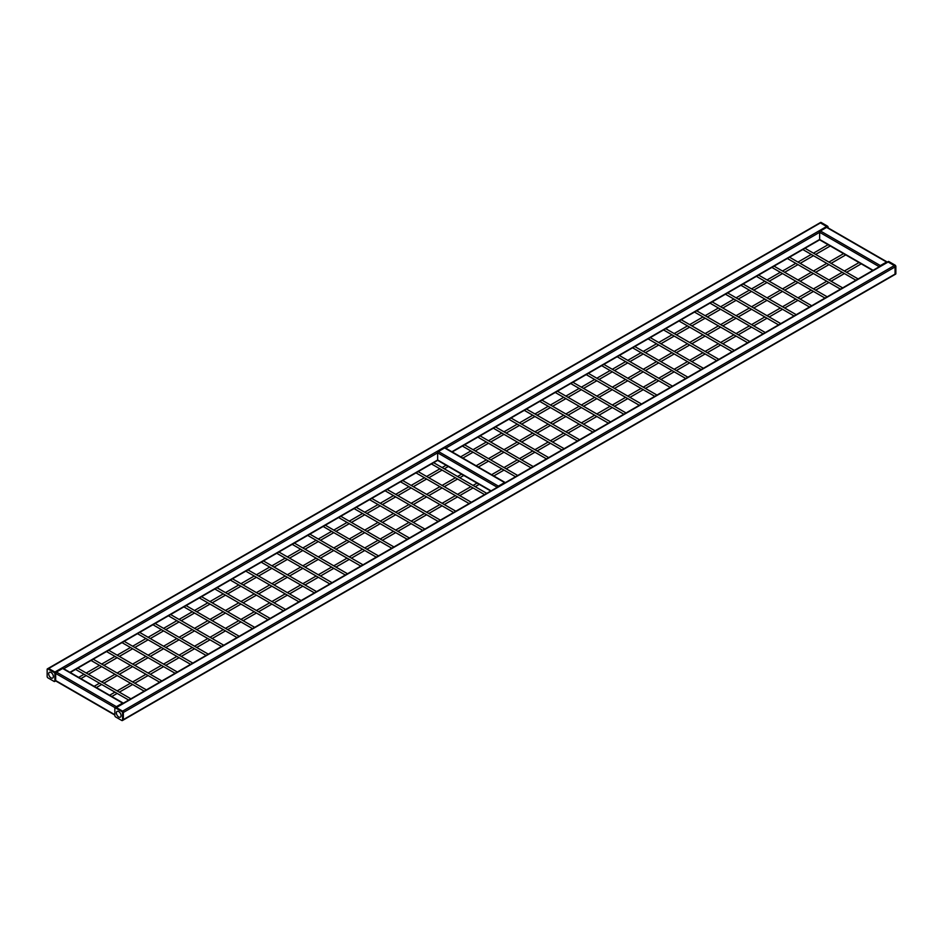 <?xml version="1.0" encoding="UTF-8"?>
<svg xmlns="http://www.w3.org/2000/svg" width="943" height="943" viewBox="0 0 943 943"><rect width="100%" height="100%" fill="white"/><g stroke="black" fill="none" stroke-linecap="round" stroke-linejoin="round"><path stroke-width="1.41" d="M122.354 720.57L894.848 274.578A1.096 0.637 60 0 1 894.306 274.519A1.096 0.637 -120 0 0 895.072 274.071A1.096 0.637 60 0 1 894.848 274.578L895.626 274.13A1.096 0.637 -120 0 0 895.85 273.623L895.85 266.48A1.096 0.637 -120 0 0 895.072 265.136L888.884 261.565A1.096 0.637 -120 0 0 888.341 261.517L887.563 261.954A1.096 0.637 60 0 1 888.117 262.013A1.096 0.637 -120 0 0 887.563 261.954L115.848 707.509A1.096 0.637 -120 0 1 116.39 707.568L122.578 711.14L116.39 707.568A1.096 0.637 -120 0 0 115.848 707.509L115.07 707.957A1.096 0.637 60 0 1 115.624 708.004L121.812 711.588A1.096 0.637 60 0 1 122.578 712.92L122.578 720.075A1.096 0.637 60 0 1 121.812 720.511L115.624 716.939A1.096 0.637 60 0 1 114.846 715.607L114.846 708.452A1.096 0.637 60 0 1 115.07 707.957M895.072 265.136L894.306 265.584A1.096 0.637 60 0 1 895.072 266.928A1.096 0.637 -120 0 0 894.306 265.584L888.117 262.013L888.884 261.565M895.85 273.623L895.072 274.071L895.072 266.928L895.85 266.48M828.154 227.923L828.154 227.393A1.096 0.637 -120 0 0 827.376 226.061L821.188 222.489A1.096 0.637 -120 0 0 820.646 222.43L819.868 222.878A1.096 0.637 60 0 1 820.422 222.925A1.096 0.637 -120 0 0 819.868 222.878L48.152 668.422A1.096 0.637 -120 0 1 48.694 668.481L54.883 672.053L48.694 668.481A1.096 0.637 -120 0 0 48.152 668.422L47.374 668.87A1.096 0.637 60 0 1 47.928 668.929L54.116 672.5A1.096 0.637 60 0 1 54.883 673.844L54.883 680.987A1.096 0.637 60 0 1 54.116 681.435L47.928 677.864A1.096 0.637 60 0 1 47.15 676.52L47.15 669.377A1.096 0.637 60 0 1 47.374 668.87M827.376 226.061L826.61 226.509A1.096 0.637 60 0 1 827.317 227.428A1.096 0.637 -120 0 0 826.61 226.509L820.422 222.925L821.188 222.489M118.712 716.963A3.312 1.91 60 0 1 116.555 714.051A3.312 1.91 60 0 1 117.062 711.399A3.312 1.91 60 0 1 118.712 711.564A3.312 1.91 60 0 1 120.881 714.476A3.312 1.91 60 0 1 120.362 717.128A3.312 1.91 60 0 1 118.712 716.963M122.578 712.92L895.072 266.928L895.072 274.071L123.356 719.627A1.096 0.637 -120 0 1 123.132 720.122A1.096 0.637 -120 0 0 123.356 719.627L123.356 712.472L123.356 719.627L122.578 720.075M115.624 708.004L888.117 262.013L894.306 265.584L122.578 711.14A1.096 0.637 -120 0 1 123.356 712.472A1.096 0.637 -120 0 0 122.578 711.14L121.812 711.588M51.016 677.887A3.312 1.91 60 0 1 48.859 674.964A3.312 1.91 60 0 1 49.366 672.312A3.312 1.91 60 0 1 51.016 672.477A3.312 1.91 60 0 1 53.185 675.388A3.312 1.91 60 0 1 52.678 678.041A3.312 1.91 60 0 1 51.016 677.887M54.659 681.483L55.437 681.046A1.096 0.637 -120 0 0 55.661 680.54L55.661 673.396L55.661 680.54A1.096 0.637 120 0 0 55.885 681.046L114.846 715.077M115.683 707.604A1.096 0.637 -60 0 1 116.39 706.672L122.578 703.101A1.096 0.637 -60 0 1 123.132 703.042L63.169 668.422A1.096 0.637 120 0 0 62.627 668.481L56.439 672.053A1.096 0.637 120 0 0 55.661 673.396A1.096 0.637 -120 0 0 54.883 672.053L54.116 672.5M54.883 673.844L55.661 673.396A1.096 0.637 -120 0 0 54.883 672.053L826.61 226.509L820.422 222.925L47.928 668.929M55.731 680.87L55.437 681.046A1.096 0.637 -120 0 0 55.661 680.54L54.883 680.987M880.043 266.303L886.903 262.343M879.678 266.515A1.096 0.637 -60 0 1 880.373 265.584L886.561 262.013A1.096 0.637 -60 0 1 887.269 262.13M887.115 261.954L827.152 227.346A1.096 0.637 120 0 0 826.61 227.393L820.422 230.976A1.096 0.637 120 0 0 819.644 232.308L819.644 239.451A1.096 0.637 120 0 0 819.868 239.958L872.77 270.5M498.045 486.847L504.906 482.887M497.68 487.059A1.096 0.637 -60 0 1 498.387 486.128L504.576 482.557A1.096 0.637 -60 0 1 505.283 482.675M505.118 482.498L445.167 447.89A1.096 0.637 120 0 0 444.613 447.937L438.424 451.508A1.096 0.637 120 0 0 437.658 452.852L437.658 459.995A1.096 0.637 120 0 0 437.882 460.502L490.784 491.044M116.06 707.391L122.92 703.431M115.294 707.828L55.661 673.396L55.661 680.54L114.846 714.711M63.711 668.74L437.658 452.852L497.291 487.283M445.709 448.196L819.644 232.308L879.289 266.739M69.912 672.312L437.658 459.995L491.103 490.855M451.897 451.768L819.644 239.451L873.088 270.311M820.422 230.976L880.373 265.584M826.61 227.393L886.561 262.013M438.424 451.508L498.387 486.128M444.613 447.937L504.576 482.557M56.439 672.053L116.39 706.672M62.627 668.481L122.578 703.101M70.23 672.5L437.717 460.325M452.216 451.956L819.715 239.781M855.949 280.212L802.823 249.541M858.13 278.951L805.004 248.28M840.472 289.147L787.346 258.476M842.665 287.886L789.539 257.215M824.995 298.082L771.869 267.411M827.188 296.821L774.062 266.15M809.53 307.017L756.404 276.346M811.711 305.756L758.585 275.073M794.053 315.952L740.927 285.281M796.246 314.691L743.119 284.008M778.576 324.887L725.45 294.204M780.769 323.614L727.642 292.943M763.111 333.81L709.985 303.139M765.292 332.549L712.165 301.878M747.634 342.745L694.508 312.074M749.826 341.484L696.7 310.813M732.157 351.68L679.031 321.009M734.349 350.419L681.223 319.748M716.692 360.615L663.566 329.944M718.872 359.354L665.746 328.683M701.215 369.55L648.089 338.879M703.407 368.289L650.269 337.618M685.738 378.485L632.612 347.814M687.93 377.224L634.804 346.541M670.273 387.42L617.146 356.737M672.453 386.147L619.327 355.476M654.796 396.343L601.669 365.672M656.988 395.082L603.85 364.411M639.319 405.278L586.192 374.607M641.511 404.017L588.385 373.345M623.853 414.213L570.727 383.542M626.034 412.951L572.908 382.28M608.376 423.148L555.25 392.477M610.569 421.886L557.431 391.215M592.899 432.083L539.773 401.412M595.092 430.821L541.966 400.15M577.434 441.018L524.296 410.346M579.615 439.756L526.489 409.073M561.957 449.952L508.831 419.27M564.15 448.679L511.012 418.008M546.48 458.887L493.354 428.205M548.673 457.614L495.546 426.943M531.015 467.811L477.877 437.139M533.196 466.549L480.07 435.878M515.538 476.745L462.412 446.074M517.731 475.484L464.593 444.813M484.596 494.615L431.458 463.944M486.777 493.354L433.65 462.683M469.119 503.55L415.993 472.879M471.311 502.289L418.173 471.606M453.642 512.485L400.516 481.814M455.834 511.224L402.708 480.541M438.177 521.42L385.039 490.737M440.357 520.147L387.231 489.476M422.7 530.343L369.573 499.672M424.892 529.082L371.754 498.411M407.223 539.278L354.096 508.607M409.415 538.017L356.289 507.346M391.758 548.213L338.62 517.542M393.938 546.952L340.812 516.281M376.281 557.148L323.154 526.477M378.473 555.887L325.335 525.216M360.804 566.083L307.677 535.412M362.996 564.822L309.87 534.151M345.338 575.018L292.2 544.347M347.519 573.757L294.393 543.074M329.861 583.953L276.735 553.27M332.054 582.68L278.916 552.009M314.384 592.876L261.258 562.205M316.577 591.615L263.451 560.944M298.919 601.811L245.781 571.14M301.1 600.55L247.974 569.878M283.442 610.746L230.316 580.075M285.635 609.484L232.497 578.813M267.965 619.681L214.839 589.01M270.158 618.419L217.031 587.748M252.5 628.616L199.362 597.945M254.681 627.354L201.554 596.683M237.023 637.551L183.897 606.879M239.216 636.289L186.077 605.606M221.546 646.485L168.42 615.803M223.739 645.212L170.612 614.541M206.081 655.42L152.943 624.737M208.262 654.147L155.135 623.476M190.604 664.344L137.478 633.672M192.796 663.082L139.658 632.411M175.127 673.278L122.001 642.607M177.319 672.017L124.193 641.346M159.662 682.213L106.524 651.542M161.842 680.952L108.716 650.281M144.185 691.148L91.058 660.477M146.365 689.887L93.239 659.216M128.708 700.083L75.581 669.412M130.9 698.822L77.774 668.139M859.038 262.567L844.398 271.018M842.217 272.291L828.932 279.953M826.74 281.226L813.455 288.888M811.263 290.149L797.978 297.823M795.798 299.084L782.513 306.758M780.321 308.019L767.036 315.693M764.844 316.954L751.559 324.628M749.379 325.889L736.094 333.563M733.902 334.824L720.617 342.486M718.425 343.759L705.14 351.421M702.959 352.682L689.675 360.356M687.482 361.617L674.198 369.291M672.005 370.552L658.721 378.226M656.54 379.487L643.256 387.16M641.063 388.422L627.779 396.095M625.586 397.357L612.302 405.019M610.121 406.292L596.836 413.953M594.644 415.215L581.36 422.888M579.167 424.15L565.883 431.823M563.702 433.085L550.417 440.758M548.225 442.019L534.94 449.693M532.748 450.954L519.463 458.628M517.283 459.889L503.998 467.551M501.806 468.824L491.609 474.706M477.052 483.111L473.044 485.421M470.863 486.682L457.579 494.356M455.386 495.617L442.102 503.291M439.909 504.552L426.625 512.226M424.444 513.487L411.16 521.161M408.967 522.422L395.683 530.096M393.49 531.357L380.206 539.019M378.025 540.292L364.741 547.954M362.548 549.215L349.264 556.889M347.071 558.15L333.787 565.824M331.606 567.085L318.321 574.759M316.129 576.02L302.844 583.693M300.652 584.955L287.367 592.628M285.187 593.89L271.902 601.551M269.71 602.825L256.425 610.486M254.233 611.748L240.948 619.421M238.768 620.683L225.483 628.356M223.291 629.618L210.006 637.291M207.814 638.552L194.529 646.226M192.348 647.487L179.064 655.161M176.871 656.422L163.587 664.084M161.394 665.357L148.11 673.019M145.929 674.292L132.645 681.954M130.452 683.215L117.168 690.889M114.975 692.15L109.624 695.25M861.23 263.84L846.59 272.291M844.398 273.553L831.113 281.226M828.932 282.487L815.648 290.149M813.455 291.422L800.171 299.084M797.978 300.346L784.694 308.019M782.513 309.28L769.229 316.954M767.036 318.215L753.752 325.889M751.559 327.15L738.275 334.824M736.094 336.085L722.81 343.759M720.617 345.02L707.333 352.682M705.14 353.955L691.856 361.617M689.675 362.878L676.39 370.552M674.198 371.813L660.913 379.487M658.721 380.748L645.436 388.422M643.256 389.683L629.971 397.357M627.779 398.618L614.494 406.292M612.302 407.553L599.017 415.215M596.836 416.488L583.552 424.15M581.36 425.423L568.075 433.085M565.883 434.346L552.598 442.019M550.417 443.281L537.133 450.954M534.94 452.216L521.656 459.889M519.463 461.151L506.179 468.824M503.998 470.086L493.802 475.967M479.233 484.372L475.237 486.682M473.044 487.955L459.76 495.617M457.579 496.878L444.294 504.552M442.102 505.813L428.817 513.487M426.625 514.748L413.34 522.422M411.16 523.683L397.875 531.357M395.683 532.618L382.398 540.292M380.206 541.553L366.921 549.215M364.741 550.488L351.456 558.15M349.264 559.411L335.979 567.085M333.787 568.346L320.502 576.02M318.321 577.281L305.037 584.955M302.844 586.216L289.56 593.89M287.367 595.151L274.083 602.825M271.902 604.086L258.618 611.748M256.425 613.021L243.141 620.683M240.948 621.956L227.664 629.618M225.483 630.879L212.199 638.552M210.006 639.814L196.722 647.487M194.529 648.749L181.245 656.422M179.064 657.684L165.768 665.357M163.587 666.618L150.302 674.292M148.11 675.553L134.825 683.215M132.645 684.488L119.348 692.15M117.168 693.411L111.816 696.512M843.572 253.643L828.932 262.095M826.74 263.356L813.455 271.018M811.263 272.291L797.978 279.953M795.798 281.226L782.513 288.888M780.321 290.149L767.036 297.823M764.844 299.084L751.559 306.758M749.379 308.019L736.094 315.693M733.902 316.954L720.617 324.628M718.425 325.889L705.14 333.563M702.959 334.824L689.675 342.486M687.482 343.759L674.198 351.421M672.005 352.682L658.721 360.356M656.54 361.617L643.256 369.291M641.063 370.552L627.779 378.226M625.586 379.487L612.302 387.16M610.121 388.422L596.836 396.095M594.644 397.357L581.36 405.019M579.167 406.292L565.883 413.953M563.702 415.215L550.417 422.888M548.225 424.15L534.94 431.823M532.748 433.085L519.463 440.758M517.283 442.019L503.998 449.693M501.806 450.954L488.521 458.628M486.329 459.889L476.144 465.771M461.575 474.176L457.579 476.486M455.386 477.759L442.102 485.421M439.909 486.682L426.625 494.356M424.444 495.617L411.16 503.291M408.967 504.552L395.683 512.226M393.49 513.487L380.206 521.161M378.025 522.422L364.741 530.096M362.548 531.357L349.264 539.019M347.071 540.292L333.787 547.954M331.606 549.215L318.321 556.889M316.129 558.15L302.844 565.824M300.652 567.085L287.367 574.759M285.187 576.02L271.902 583.693M269.71 584.955L256.425 592.628M254.233 593.89L240.948 601.551M238.768 602.825L225.483 610.486M223.291 611.748L210.006 619.421M207.814 620.683L194.529 628.356M192.348 629.618L179.064 637.291M176.871 638.552L163.587 646.226M161.394 647.487L148.11 655.161M145.929 656.422L132.645 664.084M130.452 665.357L117.168 673.019M114.975 674.292L101.691 681.954M99.51 683.215L94.147 686.315M845.753 254.905L831.113 263.356M828.932 264.618L815.648 272.291M813.455 273.553L800.171 281.226M797.978 282.487L784.694 290.149M782.513 291.422L769.229 299.084M767.036 300.346L753.752 308.019M751.559 309.28L738.275 316.954M736.094 318.215L722.81 325.889M720.617 327.15L707.333 334.824M705.14 336.085L691.856 343.759M689.675 345.02L676.39 352.682M674.198 353.955L660.913 361.617M658.721 362.878L645.436 370.552M643.256 371.813L629.971 379.487M627.779 380.748L614.494 388.422M612.302 389.683L599.017 397.357M596.836 398.618L583.552 406.292M581.36 407.553L568.075 415.215M565.883 416.488L552.598 424.15M550.417 425.423L537.133 433.085M534.94 434.346L521.656 442.019M519.463 443.281L506.179 450.954M503.998 452.216L490.714 459.889M488.521 461.151L478.325 467.033M463.767 475.449L459.76 477.759M457.579 479.02L444.294 486.682M442.102 487.955L428.817 495.617M426.625 496.878L413.34 504.552M411.16 505.813L397.875 513.487M395.683 514.748L382.398 522.422M380.206 523.683L366.921 531.357M364.741 532.618L351.456 540.292M349.264 541.553L335.979 549.215M333.787 550.488L320.502 558.15M318.321 559.411L305.037 567.085M302.844 568.346L289.56 576.02M287.367 577.281L274.083 584.955M271.902 586.216L258.618 593.89M256.425 595.151L243.141 602.825M240.948 604.086L227.664 611.748M225.483 613.021L212.199 620.683M210.006 621.956L196.722 629.618M194.529 630.879L181.245 638.552M179.064 639.814L165.768 647.487M163.587 648.749L150.302 656.422M148.11 657.684L134.825 665.357M132.645 666.618L119.348 674.292M117.168 675.553L103.883 683.215M101.691 684.488L96.339 687.577M828.095 244.708L813.455 253.16M811.263 254.421L797.978 262.095M795.798 263.356L782.513 271.018M780.321 272.291L767.036 279.953M764.844 281.226L751.559 288.888M749.379 290.149L736.094 297.823M733.902 299.084L720.617 306.758M718.425 308.019L705.14 315.693M702.959 316.954L689.675 324.628M687.482 325.889L674.198 333.563M672.005 334.824L658.721 342.486M656.54 343.759L643.256 351.421M641.063 352.682L627.779 360.356M625.586 361.617L612.302 369.291M610.121 370.552L596.836 378.226M594.644 379.487L581.36 387.16M579.167 388.422L565.883 396.095M563.702 397.357L550.417 405.019M548.225 406.292L534.94 413.953M532.748 415.215L519.463 422.888M517.283 424.15L503.998 431.823M501.806 433.085L488.521 440.758M486.329 442.019L473.044 449.693M470.863 450.954L460.667 456.836M446.098 465.253L442.102 467.551M439.909 468.824L426.625 476.486M424.444 477.759L411.16 485.421M408.967 486.682L395.683 494.356M393.49 495.617L380.206 503.291M378.025 504.552L364.741 512.226M362.548 513.487L349.264 521.161M347.071 522.422L333.787 530.096M331.606 531.357L318.321 539.019M316.129 540.292L302.844 547.954M300.652 549.215L287.367 556.889M285.187 558.15L271.902 565.824M269.71 567.085L256.425 574.759M254.233 576.02L240.948 583.693M238.768 584.955L225.483 592.628M223.291 593.89L210.006 601.551M207.814 602.825L194.529 610.486M192.348 611.748L179.064 619.421M176.871 620.683L163.587 628.356M161.394 629.618L148.11 637.291M145.929 638.552L132.645 646.226M130.452 647.487L117.168 655.161M114.975 656.422L101.691 664.084M99.51 665.357L86.214 673.019M84.033 674.292L78.682 677.38M830.288 245.97L815.648 254.421M813.455 255.683L800.171 263.356M797.978 264.618L784.694 272.291M782.513 273.553L769.229 281.226M767.036 282.487L753.752 290.149M751.559 291.422L738.275 299.084M736.094 300.346L722.81 308.019M720.617 309.28L707.333 316.954M705.14 318.215L691.856 325.889M689.675 327.15L676.39 334.824M674.198 336.085L660.913 343.759M658.721 345.02L645.436 352.682M643.256 353.955L629.971 361.617M627.779 362.878L614.494 370.552M612.302 371.813L599.017 379.487M596.836 380.748L583.552 388.422M581.36 389.683L568.075 397.357M565.883 398.618L552.598 406.292M550.417 407.553L537.133 415.215M534.94 416.488L521.656 424.15M519.463 425.423L506.179 433.085M503.998 434.346L490.714 442.019M488.521 443.281L475.237 450.954M473.044 452.216L462.86 458.098M448.29 466.514L444.294 468.824M442.102 470.086L428.817 477.759M426.625 479.02L413.34 486.682M411.16 487.955L397.875 495.617M395.683 496.878L382.398 504.552M380.206 505.813L366.921 513.487M364.741 514.748L351.456 522.422M349.264 523.683L335.979 531.357M333.787 532.618L320.502 540.292M318.321 541.553L305.037 549.215M302.844 550.488L289.56 558.15M287.367 559.411L274.083 567.085M271.902 568.346L258.618 576.02M256.425 577.281L243.141 584.955M240.948 586.216L227.664 593.89M225.483 595.151L212.199 602.825M210.006 604.086L196.722 611.748M194.529 613.021L181.245 620.683M179.064 621.956L165.768 629.618M163.587 630.879L150.302 638.552M148.11 639.814L134.825 647.487M132.645 648.749L119.348 656.422M117.168 657.684L103.883 665.357M101.691 666.618L88.406 674.292M86.214 675.553L80.862 678.642"/></g></svg>

